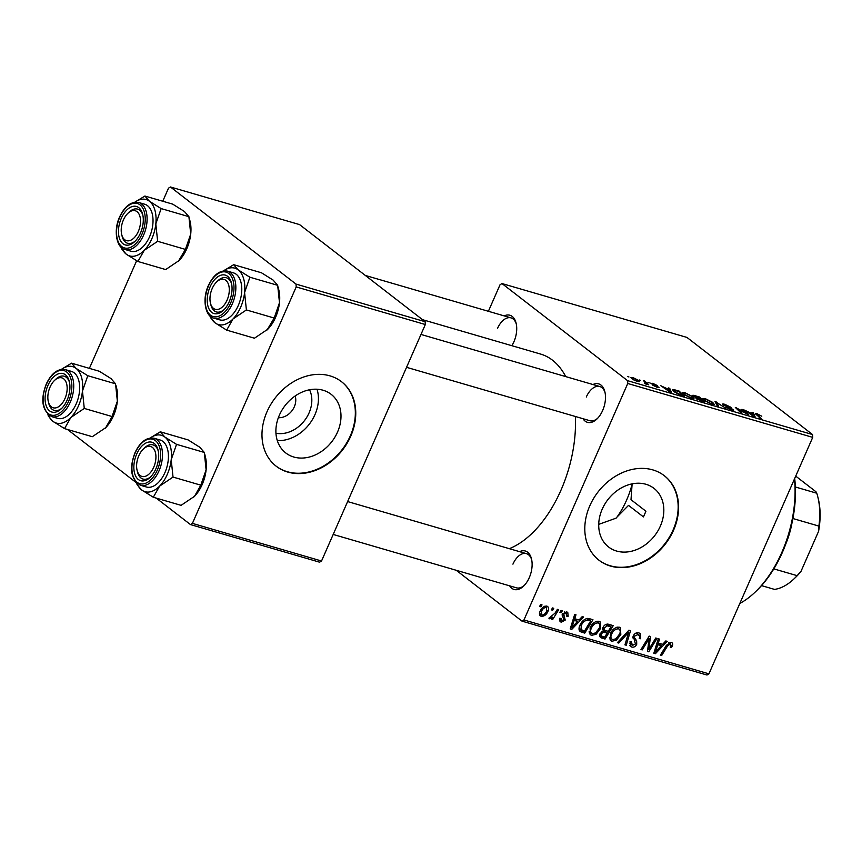 <?xml version="1.0" encoding="UTF-8"?>
<svg xmlns="http://www.w3.org/2000/svg" width="862" height="862" viewBox="0 0 862 862"><rect width="100%" height="100%" fill="white"/><g stroke="black" fill="none" stroke-linecap="round" stroke-linejoin="round"><path stroke-width="1.29" d="M309.555 389.775A29.556 23.533 -52.3 0 1 309.059 412.93A29.556 23.533 -52.3 0 1 275.959 433.23M278.351 417.704A15.581 12.402 127.7 0 0 294.308 406.81A15.581 12.402 127.7 0 0 295.138 396.003M279.374 415.161A37.077 29.523 127.7 0 0 285.764 452.959A37.077 29.523 127.7 0 0 337.516 432.099A37.077 29.523 127.7 0 0 331.127 394.311A37.077 29.523 127.7 0 0 279.374 415.161M277.305 440.59A37.077 29.523 127.7 0 0 314.953 414.654A37.077 29.523 127.7 0 0 317.022 389.225M266.994 411.767A53.401 42.54 127.7 0 0 276.196 466.213A53.401 42.54 127.7 0 0 350.748 436.161A53.401 42.54 127.7 0 0 341.535 381.715A53.401 42.54 127.7 0 0 266.994 411.767M275.991 466.04A53.401 42.54 127.7 0 0 350.328 435.827A53.401 42.54 127.7 0 0 341.33 381.554M632.126 483.851L631.006 499.701L645.918 511.231L643.429 516.898L628.527 505.369L615.856 518.245L598.724 524.365M660.346 526.132A37.077 29.523 -52.3 0 1 608.594 546.993A37.077 29.523 -52.3 0 1 602.204 509.194A37.077 29.523 -52.3 0 1 653.946 488.334A37.077 29.523 -52.3 0 1 660.346 526.132M589.813 505.789A53.401 42.54 127.7 0 0 599.025 560.235A53.401 42.54 127.7 0 0 673.578 530.195A53.401 42.54 127.7 0 0 664.365 475.749A53.401 42.54 127.7 0 0 589.813 505.789M598.81 560.074A53.401 42.54 127.7 0 0 673.147 529.861A53.401 42.54 127.7 0 0 664.149 475.587M504.205 315.891A20.031 11.551 106.2 0 1 516.101 323.131A20.031 11.551 106.2 0 1 513.881 341.869A20.031 11.551 106.2 0 1 511.877 345.694M592.959 384.527A20.031 11.551 106.2 0 1 604.865 391.768A20.031 11.551 106.2 0 1 602.646 410.506A20.031 11.551 106.2 0 1 596.935 418.997A20.031 11.551 106.2 0 1 583.003 418.716M406.552 367.32L589.834 420.699A17.8 10.269 -73.8 0 0 597.603 418.318M519.592 551.658A20.031 11.551 106.2 0 1 531.498 558.899A20.031 11.551 106.2 0 1 529.279 577.637A20.031 11.551 106.2 0 1 523.568 586.128A20.031 11.551 106.2 0 1 509.636 585.848M333.195 534.451L516.467 587.83A17.8 10.269 -73.8 0 0 524.236 585.449M422.52 319.673L540.625 354.077A102.362 59.058 106.2 0 1 565.731 376.597M575.374 416.486A102.362 59.058 106.2 0 1 560.957 490.209A102.362 59.058 106.2 0 1 509.345 548.674M627.751 383.493L627.568 380.67L812.543 434.545L812.726 437.368L627.751 383.493L523.956 619.961L708.93 673.836L706.98 675.021L522.016 621.146L456.257 570.299M627.568 380.67L501.986 283.555L500.046 284.729L488.388 311.29M683.932 394.505L682.413 392.598L684.934 392.706L692.348 396.423L693.975 398.481L691.464 398.298L683.932 394.505M668.869 389.064L668.341 387.922L669.72 388.331L671.498 392.436L669.946 391.984L660.82 385.734L668.707 389.43M756.157 414.46C755.101 413.566 755.403 413.318 757.062 413.717L761.771 416.217L757.849 414.374L757.579 414.967L761.394 418.62L760.112 418.242L755.565 413.588M757.849 414.374L757.321 415.57M723.196 404.914C722.033 403.901 722.582 403.707 724.845 404.332L731.148 407.392L725.632 404.989L724.403 405.226L733.023 409.45C734.133 410.387 733.659 410.571 731.579 409.989L725.696 407.155L731.806 409.116L722.572 404.116M723.821 405.355L724.069 404.806L724.231 405.603M732.668 410.258L733.023 409.45L733.637 410.204M730.599 409.676L731.806 409.116M717.141 405.733L715.029 401.52L725.966 408.297L716.699 402.522L718.509 406.131L717.141 405.733M704.243 400.421L702.724 398.513L705.235 398.621L712.648 402.338L714.275 404.397L711.775 404.213L704.243 400.421M627.644 376.586L628.948 376.963L627.644 376.586M812.543 434.545L686.96 337.43L501.986 283.555M693.285 396.304C692.057 395.292 692.455 395.033 694.481 395.539L699.373 396.962L704.76 402.123L696.442 398.826L696.313 397.91L692.617 395.41M696.442 398.826L696.313 397.91L696.054 398.503M752.472 413.415L751.944 412.273L753.323 412.672L755.09 416.788L753.539 416.335L744.423 410.086L752.31 413.782M745.113 412.478L741.87 409.342L743.163 409.719L748.518 414.87L737.366 408.577L741.988 412.963L740.695 412.596L735.318 407.435L745.113 412.478M658.342 387.631L658.611 387.006L657.49 387.426L652.954 385.314L657.458 386.726L651.198 383.644L652.62 383.299L657.49 385.605L652.405 383.967L659.074 387.577M653.234 383.805L652.254 384.301M656.758 387.189L657.458 386.726M651.198 383.644L650.778 383.094M673.675 389.559L679.073 391.046L684.45 396.208L679.752 394.796L674.106 391.725L672.522 389.732L673.675 389.559L673.103 390.863M632.191 378.968L630.93 377.448L632.805 377.524L637.977 380.077L639.324 381.694L637.417 381.575L632.191 378.968M639.388 380.002L640.681 380.379L639.388 380.002M645.056 383.752L645.035 382.178L643.505 380.692L644.798 381.069L648.72 384.818L644.733 383.612L644.388 383.105L645.918 383.385L645.66 383.978M646.446 384.096L645.789 384.01M647.955 382.502L649.248 382.879L647.955 382.502M561.065 610.425L562.326 610.802L561.184 612.72L559.891 612.343L561.065 610.425M552.499 607.936L553.76 608.303L552.617 610.231L551.324 609.854L552.499 607.936M598.982 621.265L600.081 621.814L600.512 628.56L596.116 634.281L591.558 635.337L590.481 634.798L590.082 627.859C592.022 623.398 594.985 621.2 598.982 621.265M582.216 616.589L583.596 616.987L571.765 629.368L570.213 628.915L574.695 614.401L575.978 614.768L574.706 618.711L579.038 619.983L582.216 616.589M608.356 624.207L613.248 625.629L605.027 639.054L600.318 637.417L600.027 633.753L603.206 630.822L602.926 627.547C604.219 625.004 606.029 623.883 608.356 624.207M628.904 630.187L630.531 630.661L626.243 645.229L624.961 644.862L628.635 632.374L618.776 643.063L617.407 642.664L628.904 630.187M671.121 642.276C672.726 642.88 673.103 644.162 672.252 646.101L671.584 647.34L670.227 647.157L670.884 645.972L670.313 643.892L667.49 646.047L661.66 655.551L660.378 655.174L666.401 645.336L671.121 642.276L672.004 642.718M668.815 642.621L670.722 644.097L668.729 642.664M655.756 638.009L657.038 638.386L648.795 651.801L647.459 651.413L649.183 638.494L642.255 649.894L640.972 649.528L649.194 636.102L650.53 636.49L648.838 649.398L655.756 638.009M812.726 437.368L708.93 673.836M665.82 640.94L667.199 641.339L655.368 653.719L653.816 653.267L658.299 638.753L659.57 639.119L658.309 643.063L662.641 644.334L665.82 640.94M638.904 632.891L640.304 633.57L640.595 638.742L639.248 638.548L639.83 636.382L638.096 634.507L634.583 636.134L634.378 637.46L636.641 640.811L636.727 644.291C635.509 646.651 633.829 647.556 631.674 647.017L630.51 646.457L630.036 641.608L631.361 641.834L632.439 645.39L635.423 644.011L633.258 635.897C634.637 633.333 636.522 632.331 638.904 632.891M629.486 643.321L632.439 645.39M619.293 627.18L620.381 627.73L620.823 634.475L616.427 640.186L611.869 641.253L610.781 640.714L610.393 633.775C612.322 629.314 615.296 627.116 619.293 627.18M568.187 616.201L566.754 616.201L566.054 613.119L563.705 614.197L565.235 620.08L561.302 622.213L560.278 621.717L559.761 618.269L561.119 618.453L561.916 620.952L564.104 619.078L562.207 615.974L562.38 613.938L566.679 611.858L567.767 612.397L568.187 616.201L567.067 615.328M564.632 611.848L566.625 613.388L564.491 611.901M559.47 619.218L561.916 620.952M589.328 618.657L592.948 619.713L584.727 633.139L580.201 631.62C578.736 629.96 578.65 627.848 579.954 625.273C581.451 621.674 583.876 619.39 587.227 618.431L589.328 618.657M546.853 606.083C548.728 606.977 549.148 608.626 548.092 611.029C546.648 614.628 544.364 616.395 541.217 616.362C539.353 615.393 538.987 613.69 540.129 611.233C541.551 607.796 543.793 606.072 546.853 606.083L547.715 606.514M539.838 615.296L540.409 615.953M557.391 609.359L558.673 609.736L552.693 619.498L551.411 619.121L552.661 617.106L549.59 618.797L548.889 618.173L554.956 613.248L557.391 609.359M540.754 604.51L542.026 604.887L540.883 606.805L539.58 606.428L540.754 604.51M296.205 286.927L296.022 284.094L425.149 321.709L425.332 324.532L296.205 286.927L192.409 523.385L321.537 561L319.587 562.186L190.459 524.57L156.237 498.107M136.11 482.548L67.484 429.47M425.149 321.709L299.567 224.594L170.439 186.979L168.499 188.164L162.756 201.245M136.627 260.766L89.389 368.365M296.022 284.094L170.439 186.979M425.332 324.532L321.537 561M190.459 524.57L192.409 523.385M522.016 621.146L523.956 619.961M516.306 324.058A17.8 10.269 -73.8 0 0 511.026 317.884A17.8 10.269 -73.8 0 0 497.536 328.39M605.07 392.706A17.8 10.269 -73.8 0 0 599.79 386.521A17.8 10.269 -73.8 0 0 586.289 397.026M531.703 559.826A17.8 10.269 -73.8 0 0 526.423 553.652A17.8 10.269 -73.8 0 0 512.933 564.157M647.524 650.821L648.795 651.801M648.192 637.729L649.183 638.494M646.058 641.22L647.103 642.039M641.231 649.097L642.255 649.894M648.256 644.302L649.539 645.293M647.771 648.58L648.838 649.398M653.999 652.663L655.368 653.719M657.221 642.233L658.309 643.063M657.706 649.442L661.229 645.767L657.76 644.754L655.443 652.006L657.706 649.442M657.113 642.589L661.229 645.767M654.441 651.23L655.443 652.006M656.693 643.936L657.76 644.754M671.11 645.207L672.252 646.101M670.571 646.565L671.584 647.34M660.637 654.754L661.66 655.551M637.083 632.751L637.007 633.387M639.529 637.923L640.595 638.742M636.156 633.01L638.096 634.507M633.538 635.326L634.583 636.134M633.042 636.425L634.378 637.46M632.762 637.815L636.641 640.811M635.596 643.418L636.727 644.291M629.756 645.53L631.674 647.017M630.65 641.716L631.221 642.158M625.101 644.356L626.243 645.229M627.622 631.587L628.635 632.374M617.763 642.276L618.776 643.063M617.375 627.116L617.397 627.762M619.746 633.635L620.823 634.475M615.188 639.238L616.427 640.186M610.156 637.912L609.477 638.074M610.005 639.809L611.869 641.253M615.899 638.817L619.584 634.033C620.683 631.566 620.317 629.82 618.485 628.797C615.349 628.948 613.054 630.779 611.589 634.303C610.436 636.802 610.792 638.57 612.634 639.626L615.899 638.817M609.456 637.374L612.634 639.626M610.533 633.484L611.589 634.303M616.578 627.321L619.196 629.152L616.761 627.267M600.889 635.585L605.027 639.054M600.771 635.768L599.575 635.413M600.275 633.247L601.32 634.066L601.45 636.016L604.704 637.115L607.268 632.923L602.56 629.508M601.784 631.447L602.883 632.309L601.32 634.066M607.268 632.923L602.883 632.309M608.227 631.361L611.007 626.825L607.344 625.844L604.187 627.956L604.391 630.047L608.227 631.361M607.451 624.077L611.007 626.825M603.131 627.137L604.187 627.956M605.674 624.551L607.344 625.844M567.013 615.533L568.112 616.384M562.67 613.399L563.705 614.197M562.293 614.164L563.576 615.156M564.093 619.196L565.235 620.08M559.621 620.909L561.302 622.213M570.396 628.312L571.765 629.368M573.618 617.882L574.706 618.711M574.114 625.09L577.626 621.416L574.157 620.403L571.84 627.655L574.114 625.09M573.51 618.237L577.626 621.416M570.838 626.889L571.84 627.655M573.101 619.584L574.157 620.403M587.475 618.41L590.696 620.909L589.069 620.435C585.546 619.81 582.917 621.577 581.182 625.737L581.171 630.047L579.059 628.42L584.404 631.199L590.696 620.909M580.611 629.616L584.727 633.139M580.471 629.853L579.048 629.432M580.115 624.907L581.182 625.737M586.602 618.528L589.069 620.435M597.075 621.2L597.086 621.847M599.446 627.719L600.512 628.56M594.888 633.322L596.116 634.281M589.856 631.997L589.166 632.158M589.694 633.893L591.558 635.337M595.599 632.902L599.273 628.118C600.372 625.661 600.006 623.916 598.174 622.881C595.039 623.032 592.744 624.864 591.289 628.387C590.136 630.887 590.481 632.654 592.323 633.71L595.599 632.902M589.155 631.458L592.323 633.71M590.222 627.568L591.289 628.387M596.267 621.405L598.896 623.237L596.45 621.351M547.004 610.188L548.092 611.029M541.832 615.102C544.105 614.854 545.754 613.421 546.756 610.813L546.282 607.354C544.051 607.656 542.424 609.078 541.401 611.611L541.832 615.102L539.504 613.41M540.334 610.792L541.401 611.611M544.795 606.202L546.702 607.559L544.903 606.169M551.583 609.423L552.617 610.231M551.669 618.701L552.693 619.498M560.149 611.923L561.184 612.72M539.838 606.008L540.883 606.805M699.114 397.565L699.373 396.962M702.842 401.142L701.162 399.537L697.347 398.578L702.681 401.52M697.52 399.548L697.347 398.578M700.537 398.934L698.716 397.188L695.128 396.164L694.578 396.692L700.375 399.311M694.416 397.037L695.128 396.164M712.411 402.877L712.648 402.338M712.702 403.664L712.411 404.386L712.702 403.664L711.344 401.94L706.021 399.268L704.276 399.214L705.59 400.852L710.945 403.556L712.702 403.664M715.999 403.47L716.645 401.994M716.15 403.761L716.699 402.522M756.567 414.848L757.062 413.717M752.72 414.04L753.323 412.672M753.172 415.096L752.645 413.879L749.186 412.876L753.172 415.096M742.893 410.323L743.163 409.719M737.107 409.159L737.366 408.577M738.594 410.571L738.863 409.956M736.374 408.448L736.654 407.823M669.117 389.689L669.72 388.331M669.569 390.745L669.052 389.527L665.583 388.525L669.569 390.745M678.803 391.65L679.073 391.046M682.542 395.238L678.416 391.283L674.041 390.454L675.431 392.135L682.381 395.604M692.111 396.962L692.348 396.423M692.401 397.748L692.1 398.47L692.401 397.748L691.044 396.024L685.71 393.363L683.965 393.298L685.279 394.936L690.645 397.641L692.401 397.748M637.729 380.648L637.977 380.077M636.673 381.338L637.912 381.112L637.675 381.65M633.29 379.722L636.792 381.069C638.279 381.295 638.279 380.864 636.792 379.776L633.473 378.052L632.051 378.849M633.473 378.052C632.062 377.858 632.051 378.278 633.462 379.334M644.528 381.683L644.798 381.069M794.689 478.464A91.232 52.636 106.2 0 1 782.491 552.165A91.232 52.636 106.2 0 1 756.491 590.826L755.177 592.086A93.462 53.918 -73.8 0 0 781.802 552.477A93.462 53.918 -73.8 0 0 794.505 478.873M645.918 511.231A100.132 57.776 106.2 0 1 644.701 514.086A100.132 57.776 106.2 0 1 643.429 516.898M616.352 517.943A62.301 35.945 -73.8 0 0 626.609 500.089A62.301 35.945 -73.8 0 0 632.158 484.045M739.822 603.454A93.462 53.918 -73.8 0 0 755.177 592.086M223.549 270.873A29.373 16.949 106.2 0 1 238.224 269.914A29.373 16.949 -73.8 0 1 244.582 292.552A29.373 16.949 106.2 0 1 240.66 307.228A29.373 16.949 106.2 0 1 232.966 318.994L246.392 309.943L244.582 292.552L249.894 277.23L238.224 269.914L233.677 264.688L223.452 270.883M229.206 301.743A20.031 11.551 106.2 0 1 223.506 310.223A20.031 11.551 106.2 0 1 209.369 309.598A20.031 11.551 106.2 0 1 210.048 286.927A20.031 11.551 106.2 0 1 221.933 274.967A20.031 11.551 106.2 0 1 231.436 283.005A20.031 11.551 106.2 0 1 229.206 301.743M210.684 303.974A17.8 10.269 -73.8 0 0 216.394 311.936A17.8 10.269 -73.8 0 0 224.174 309.555A17.8 10.269 106.2 0 1 216.394 311.936A17.8 10.269 106.2 0 1 210.888 304.911L210.457 303.144A15.581 8.986 -73.8 0 0 226.307 301.711A15.581 8.986 -73.8 0 0 227.924 283.038A15.581 8.986 -73.8 0 0 216.621 281.971A15.581 8.986 -73.8 0 0 212.957 286.96A15.581 8.986 -73.8 0 0 210.457 303.144M238.321 305.417A24.481 14.126 -73.8 0 0 233.451 272.866L227.525 271.142A24.481 14.126 106.2 0 1 232.384 303.693A24.481 14.126 106.2 0 1 213.83 318.143L219.767 319.867A24.481 14.126 -73.8 0 0 238.321 305.417M233.677 264.688L261.445 272.769L273.125 280.085L277.672 285.311L279.482 302.713L274.17 318.035L246.392 309.943M277.672 285.311L249.894 277.23M274.17 318.035L267.188 329.834A29.373 16.949 106.2 0 1 267.005 330.017M226.674 330.124L232.966 318.994A29.373 16.949 106.2 0 1 215.004 322.819L226.674 330.124L254.452 338.216L267.866 329.165A29.373 16.949 106.2 0 1 267.188 329.834M210.037 315.966L210.457 317.582L215.004 322.819A29.373 16.949 106.2 0 1 210.339 316.235M278.07 286.863L278.814 289.923A29.373 16.949 106.2 0 1 279.482 302.713A29.373 16.949 106.2 0 1 267.866 329.165M216.621 281.971L217.935 280.71A17.8 10.269 106.2 0 1 226.35 277.747A17.8 10.269 106.2 0 1 231.63 283.932A17.8 10.269 -73.8 0 0 226.35 277.747A17.8 10.269 -73.8 0 0 217.267 281.389M138.997 229.755A15.581 8.986 -73.8 0 0 138.523 213.28A15.581 8.986 -73.8 0 0 127.867 213.334A15.581 8.986 -73.8 0 0 122.749 221.631A15.581 8.986 -73.8 0 0 121.693 234.507A15.581 8.986 -73.8 0 0 129.656 240.627A15.581 8.986 -73.8 0 0 138.997 229.755M127.867 213.334L129.181 212.074A17.8 10.269 106.2 0 1 137.597 209.11A17.8 10.269 106.2 0 1 142.876 215.295A17.8 10.269 -73.8 0 0 137.597 209.11A17.8 10.269 -73.8 0 0 128.503 212.752M121.93 235.337A17.8 10.269 -73.8 0 0 127.641 243.289A17.8 10.269 -73.8 0 0 135.409 240.918A17.8 10.269 106.2 0 1 127.641 243.289A17.8 10.269 106.2 0 1 122.124 236.274L121.693 234.507M134.795 202.225A29.373 16.949 106.2 0 1 149.46 201.277A29.373 16.949 -73.8 0 1 155.817 223.904A29.373 16.949 106.2 0 1 151.895 238.591A29.373 16.949 106.2 0 1 144.213 250.357L157.638 241.306L155.817 223.904L161.14 208.582L149.46 201.277L144.913 196.04L134.698 202.247M140.452 233.096A20.031 11.551 106.2 0 1 134.741 241.586A20.031 11.551 106.2 0 1 120.605 240.961A20.031 11.551 106.2 0 1 121.294 218.291A20.031 11.551 106.2 0 1 133.168 206.33A20.031 11.551 106.2 0 1 142.672 214.369A20.031 11.551 106.2 0 1 140.452 233.096M149.557 236.781A24.481 14.126 -73.8 0 0 144.697 204.229L138.76 202.495A24.481 14.126 106.2 0 1 143.631 235.057A24.481 14.126 106.2 0 1 125.076 249.495L131.002 251.23A24.481 14.126 -73.8 0 0 149.557 236.781M144.913 196.04L172.691 204.132L184.36 211.449L188.907 216.674L190.717 234.076L185.405 249.398L157.638 241.306M188.907 216.674L161.14 208.582M185.405 249.398L178.412 261.208A29.373 16.949 106.2 0 1 178.24 261.369M137.92 261.488L144.213 250.357A29.373 16.949 106.2 0 1 126.24 254.171L137.92 261.488L165.687 269.569L179.113 260.518A29.373 16.949 106.2 0 1 178.434 261.197L178.412 261.208M121.283 247.329L121.693 248.946L126.24 254.171A29.373 16.949 106.2 0 1 121.585 247.599M189.306 218.226L190.06 221.275A29.373 16.949 106.2 0 1 190.717 234.076A29.373 16.949 106.2 0 1 179.113 260.518M138.146 457.399A15.581 8.986 -73.8 0 0 137.09 470.275A15.581 8.986 -73.8 0 0 145.042 476.395A15.581 8.986 -73.8 0 0 154.395 465.534A15.581 8.986 -73.8 0 0 153.921 449.048A15.581 8.986 -73.8 0 0 143.254 449.102A15.581 8.986 -73.8 0 0 138.146 457.399M137.317 471.105A17.8 10.269 -73.8 0 0 143.038 479.056A17.8 10.269 -73.8 0 0 150.807 476.686A17.8 10.269 106.2 0 1 143.038 479.056A17.8 10.269 106.2 0 1 137.521 472.042L137.09 470.275M143.254 449.102L144.568 447.841A17.8 10.269 106.2 0 1 152.994 444.878A17.8 10.269 106.2 0 1 158.274 451.063A17.8 10.269 -73.8 0 0 152.994 444.878A17.8 10.269 -73.8 0 0 143.9 448.52M204.305 452.442L176.527 444.35L164.857 437.045L160.31 431.808L188.088 439.9L199.758 447.216L204.305 452.442L206.115 469.844A29.373 16.949 106.2 0 1 202.193 484.519A29.373 16.949 106.2 0 1 194.51 496.296L193.821 496.965A29.373 16.949 106.2 0 1 193.638 497.148M204.703 453.994L205.447 457.043A29.373 16.949 106.2 0 1 206.115 469.844L200.803 485.166L194.51 496.296L181.085 505.347L153.307 497.255L159.61 486.125L173.025 477.074L171.215 459.672L176.527 444.35M136.692 454.058A20.031 11.551 106.2 0 1 148.566 442.098A20.031 11.551 106.2 0 1 158.069 450.136A20.031 11.551 106.2 0 1 155.85 468.874A20.031 11.551 106.2 0 1 150.139 477.354A20.031 11.551 106.2 0 1 136.002 476.729A20.031 11.551 106.2 0 1 136.692 454.058M140.474 485.263L146.4 486.998A24.481 14.126 -73.8 0 0 164.954 472.548A24.481 14.126 -73.8 0 0 160.095 439.997L154.158 438.262A24.481 14.126 106.2 0 1 159.017 470.824A24.481 14.126 106.2 0 1 140.474 485.263C130.862 479.337 129.041 468.475 135.022 452.669C140.247 441.797 146.626 437.002 154.158 438.262M136.692 483.162L137.09 484.713L141.637 489.939L153.307 497.255M160.31 431.808L150.096 438.015M200.803 485.166L173.025 477.074M194.51 496.296A29.373 16.949 106.2 0 1 193.821 496.965M150.193 437.993A29.373 16.949 106.2 0 1 164.857 437.045A29.373 16.949 106.2 0 1 171.215 459.672A29.373 16.949 106.2 0 1 159.61 486.125A29.373 16.949 106.2 0 1 141.637 489.939A29.373 16.949 -73.8 0 1 136.972 483.366M50.836 385.443A15.581 8.986 -73.8 0 0 48.326 401.638A15.581 8.986 -73.8 0 0 64.176 400.194A15.581 8.986 -73.8 0 0 65.803 381.532A15.581 8.986 -73.8 0 0 54.5 380.465A15.581 8.986 -73.8 0 0 50.836 385.443M48.563 402.468A17.8 10.269 -73.8 0 0 54.274 410.42A17.8 10.269 -73.8 0 0 62.053 408.038A17.8 10.269 106.2 0 1 54.274 410.42A17.8 10.269 106.2 0 1 48.768 403.405L48.326 401.638M54.5 380.465L55.814 379.205A17.8 10.269 106.2 0 1 64.23 376.241A17.8 10.269 106.2 0 1 69.51 382.426A17.8 10.269 -73.8 0 0 64.23 376.241A17.8 10.269 -73.8 0 0 55.136 379.883M115.54 383.805L87.773 375.713L76.093 368.408L71.546 363.171L99.324 371.263L110.993 378.569L115.54 383.805L117.361 401.207A29.373 16.949 106.2 0 1 113.439 415.883A29.373 16.949 106.2 0 1 105.746 427.649L105.067 428.328A29.373 16.949 106.2 0 1 104.884 428.5M115.939 385.357L116.693 388.406A29.373 16.949 106.2 0 1 117.361 401.207L112.049 416.529L105.746 427.649L92.32 436.7L64.553 428.619L70.846 417.488L84.271 408.437L82.461 391.036L87.773 375.713M47.927 385.411A20.031 11.551 106.2 0 1 59.801 373.451A20.031 11.551 106.2 0 1 69.305 381.5A20.031 11.551 106.2 0 1 67.085 400.227A20.031 11.551 106.2 0 1 61.374 408.717A20.031 11.551 106.2 0 1 47.238 408.092A20.031 11.551 106.2 0 1 47.927 385.411M51.709 416.626L57.646 418.361A24.481 14.126 -73.8 0 0 76.19 403.912A24.481 14.126 -73.8 0 0 71.331 371.36L65.404 369.626A24.481 14.126 106.2 0 1 70.264 402.177A24.481 14.126 106.2 0 1 51.709 416.626C42.109 410.7 40.288 399.839 46.268 384.032C51.483 373.16 57.862 368.354 65.404 369.626M47.938 414.525L48.326 416.066L52.873 421.302L64.553 428.619M71.546 363.171L61.331 369.378M112.049 416.529L84.271 408.437M105.746 427.649A29.373 16.949 106.2 0 1 105.067 428.328M61.428 369.356A29.373 16.949 106.2 0 1 76.093 368.408A29.373 16.949 106.2 0 1 82.461 391.036A29.373 16.949 106.2 0 1 70.846 417.488A29.373 16.949 106.2 0 1 52.873 421.302A29.373 16.949 -73.8 0 1 48.218 414.719M792.092 522.469A60.081 34.663 106.2 0 1 785.939 543.599M761.512 585.61L774.529 589.403A60.081 34.663 -73.8 0 0 794.085 578.811A60.081 34.663 -73.8 0 0 797.134 575.665L800.97 571.431A57.851 33.381 106.2 0 1 795.41 577.551L794.085 578.811M795.357 486.987L816.756 493.215L815.98 491.771L795.723 476.115M773.817 568.877L797.134 575.665M818.566 531.348L818.9 526.089A60.081 34.663 -73.8 0 0 817.876 497.148L818.307 498.915A57.851 33.381 106.2 0 1 818.566 531.348L800.97 571.431M792.9 518.525L818.9 526.089M817.876 497.148A60.081 34.663 -73.8 0 0 816.756 493.215M655.573 647.577L656.65 648.418M666.455 645.25L667.49 646.047M632.837 637.244L635.553 639.345M625.295 634.109L626.351 634.917M599.672 636.415L601.902 638.149M603.098 630.693L605.199 632.32M606.245 624.293L608.626 626.135M562.132 614.746L564.373 616.481M571.969 623.226L573.047 624.066M579.275 630.391L581.678 632.255M716.613 404.677L717.184 403.394M230.704 302.896A23.145 13.35 -73.8 0 0 228.775 273.491A23.145 13.35 -73.8 0 0 208.561 285.775A23.145 13.35 -73.8 0 0 210.479 315.169A23.145 13.35 -73.8 0 0 230.704 302.896M141.939 234.248A23.145 13.35 -73.8 0 0 140.021 204.854A23.145 13.35 -73.8 0 0 119.807 217.138A23.145 13.35 -73.8 0 0 121.725 246.532A23.145 13.35 -73.8 0 0 141.939 234.248M135.194 452.906A23.145 13.35 -73.8 0 0 137.123 482.3A23.145 13.35 -73.8 0 0 157.337 470.016A23.145 13.35 -73.8 0 0 155.419 440.622A23.145 13.35 -73.8 0 0 135.194 452.906M46.44 384.269A23.145 13.35 -73.8 0 0 48.358 413.663A23.145 13.35 -73.8 0 0 68.572 401.38A23.145 13.35 -73.8 0 0 66.654 371.985A23.145 13.35 -73.8 0 0 46.44 384.269M639.076 634.992L636.404 632.913M601.45 636.016L599.704 634.658M604.391 630.047L602.581 628.657M697.25 398.643L697.002 399.225M694.147 396.143L693.888 396.725M704.276 399.214L703.877 400.13M732.107 409.493L731.849 410.064M757.062 414.31L756.75 415.021M674.041 390.454L673.642 391.348M683.965 393.298L683.566 394.214M227.525 271.142C219.982 269.871 213.604 274.666 208.388 285.537C201.697 299.782 205.77 317.044 213.83 318.143M599.79 386.521L420.99 334.445M365.316 275.441L511.026 317.884M138.76 202.495C131.229 201.234 124.85 206.029 119.624 216.901C112.944 231.145 117.016 248.407 125.076 249.495M347.623 501.565L526.423 553.652"/></g></svg>
